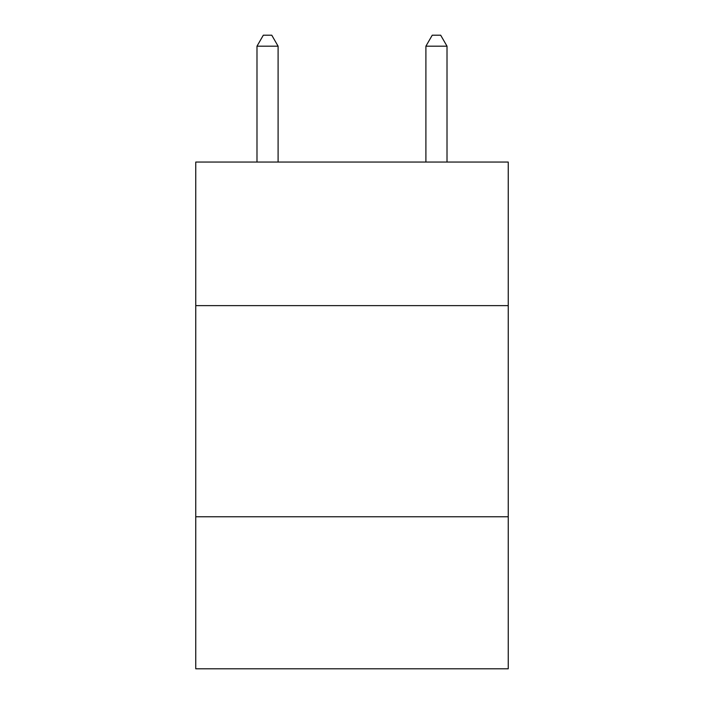 <?xml version="1.0" encoding="UTF-8"?>
<svg xmlns="http://www.w3.org/2000/svg" width="704" height="704" viewBox="0 0 704 704"><rect width="100%" height="100%" fill="white"/><g stroke="black" fill="none" stroke-linecap="round" stroke-linejoin="round"><path stroke-width="1.06" d="M195.756 305.633L508.244 305.633L508.244 162.052L195.756 162.052L195.756 668.8L508.244 668.8L508.244 516.78L195.756 516.78M508.244 516.78L508.244 305.633M278.098 162.052L278.098 46.182L256.986 46.182L256.986 162.052M256.986 46.182L263.322 35.2L271.762 35.2L278.098 46.182M447.014 162.052L447.014 46.182L425.902 46.182L425.902 162.052M425.902 46.182L432.238 35.2L440.678 35.2L447.014 46.182"/></g></svg>
